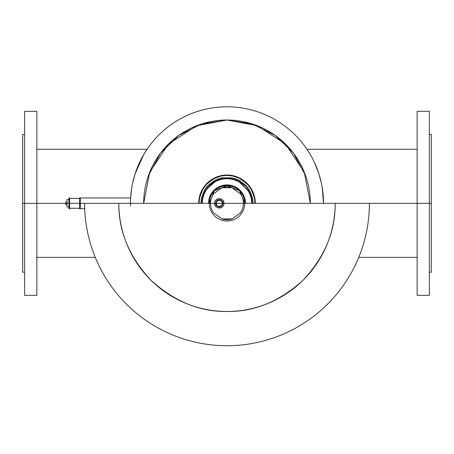 <?xml version="1.0" encoding="UTF-8"?>
<svg xmlns="http://www.w3.org/2000/svg" width="454" height="454" viewBox="0 0 454 454"><rect width="100%" height="100%" fill="white"/><g stroke="black" fill="none" stroke-linecap="round" stroke-linejoin="round"><path stroke-width="0.68" d="M202.393 198.404L201.905 203.33A25.095 25.095 0 0 1 227 178.229A25.095 25.095 0 0 1 252.095 203.33L251.601 198.381M248.48 190.351L247.793 189.273M206.15 189.358L205.486 190.402M252.095 203.33A25.095 25.095 0 0 0 227 178.229A25.095 25.095 0 0 0 201.905 203.33M251.618 203.33C251.658 198.92 250.551 194.817 248.315 191.021L239.303 182.014C231.103 177.622 222.897 177.622 214.697 182.014L207.092 188.864L205.685 191.021C203.449 194.817 202.348 198.92 202.382 203.33C202.348 198.92 203.443 194.817 205.685 191.021L207.092 188.864L214.697 182.014C222.897 177.622 231.103 177.622 239.303 182.014L248.315 191.021C250.557 194.817 251.658 198.92 251.618 203.33M244.638 197.796L241.897 192.507C239.525 189.318 236.455 187.088 232.692 185.817M221.365 185.788C225.122 184.613 228.878 184.613 232.635 185.788C228.856 184.602 225.082 184.608 221.308 185.817C217.545 187.088 214.475 189.318 212.103 192.507L209.362 197.796M232.635 185.788C236.415 187.071 239.502 189.307 241.903 192.502C244.297 195.714 245.472 199.323 245.421 203.33M208.579 203.33C208.528 199.323 209.703 195.714 212.097 192.502C214.481 189.324 217.551 187.093 221.308 185.811M244.791 203.33A17.791 17.791 0 0 0 227 185.538A17.791 17.791 0 0 0 209.209 203.33L214.419 190.748L227 185.538L239.581 190.748L244.791 203.33M215.917 202.217L215.741 203.33L214.611 203.33C214.322 197.308 224.236 197.308 223.941 203.33L243.406 203.33L223.941 203.33A4.665 4.665 0 0 0 219.276 198.659A4.665 4.665 0 0 0 214.611 203.33L209.305 203.33A17.695 17.695 0 0 0 227 221.024A17.695 17.695 0 0 0 244.695 203.33A17.695 17.695 0 0 1 227 221.024A17.695 17.695 0 0 1 209.305 203.33L210.594 203.33C210.542 206.893 211.587 210.106 213.726 212.971L221.932 218.93A16.406 16.406 0 0 0 232.068 218.93L240.274 212.971C242.413 210.106 243.458 206.893 243.406 203.33L244.695 203.33L243.406 203.33C243.458 206.893 242.413 210.111 240.274 212.971L232.068 218.93L221.932 218.93L213.726 212.971C211.587 210.111 210.542 206.893 210.594 203.33L214.611 203.33L215.309 205.776M217.665 207.705L218.783 207.966M221.569 207.393L222.942 206.207M240.274 193.682C242.413 196.548 243.458 199.76 243.406 203.33C243.458 199.76 242.413 196.548 240.274 193.682L232.068 187.723L240.274 193.682M223.941 203.33C224.236 209.345 214.322 209.345 214.611 203.33A4.665 4.665 0 0 0 219.276 207.994A4.665 4.665 0 0 0 223.941 203.33L222.818 203.33L223.941 203.33L223.249 200.878M220.894 198.948L219.815 198.693M216.989 199.261L215.616 200.447M210.594 203.33C210.542 199.76 211.587 196.548 213.726 193.682L221.932 187.723L232.068 187.723A16.406 16.406 0 0 0 221.932 187.723L213.726 193.682C211.587 196.548 210.542 199.76 210.594 203.33M209.305 203.33A17.695 17.695 0 0 1 227 185.629A17.695 17.695 0 0 1 244.695 203.33A17.695 17.695 0 0 0 227 185.629A17.695 17.695 0 0 0 209.305 203.33L118.84 203.33L209.305 203.33M215.247 200.98A4.665 4.665 0 0 1 223.317 200.991M222.642 202.217L222.818 203.33L222.636 202.206M216.416 201.247A3.541 3.541 0 0 0 215.741 203.33A3.541 3.541 0 0 1 220.372 199.959A3.541 3.541 0 0 1 222.818 203.33A3.541 3.541 0 0 0 216.416 201.247M216.717 201.463A3.167 3.167 0 0 0 216.11 203.33L215.741 203.33L216.11 203.33L216.717 201.463C219.509 199.363 221.421 199.987 222.449 203.33A3.167 3.167 0 0 0 216.717 201.463M222.642 204.436L222.818 203.33L216.11 203.33L222.449 203.33L221.841 205.191C219.049 207.291 217.137 206.666 216.11 203.33A3.167 3.167 0 0 0 221.841 205.191A3.167 3.167 0 0 0 222.449 203.33L222.818 203.33A3.541 3.541 0 0 1 218.187 206.695A3.541 3.541 0 0 1 215.741 203.33A3.541 3.541 0 0 0 222.142 205.407A3.541 3.541 0 0 0 222.818 203.33A3.541 3.541 0 0 1 222.142 205.407A3.541 3.541 0 0 0 222.318 205.134M215.917 204.436L215.741 203.33L215.922 204.448M214.611 203.33L215.741 203.33M223.311 205.673A4.665 4.665 0 0 1 215.241 205.662M417.147 203.33L417.147 111.309L429.37 111.309L429.37 203.33L431.3 203.33L417.147 203.33L429.37 203.33L429.37 295.344L417.147 295.344L417.147 203.33L244.695 203.33L335.16 203.33C335.455 231.313 324.758 256.941 303.068 280.22C279.585 301.501 254.229 311.926 227 311.484C199.771 311.926 174.415 301.501 150.932 280.22C129.242 256.941 118.545 231.313 118.84 203.33A108.16 108.16 0 0 0 227 311.484A108.16 108.16 0 0 0 335.16 203.33L417.147 203.33L417.147 290.844L417.147 257.378L358.745 257.378M429.37 134.475L431.3 134.475L431.3 272.179L429.37 272.179M322.987 193.177L323.52 203.33L322.232 187.616M314.106 161.755L318.725 173.286L314.321 162.209M309.883 153.866L307.517 150.104M307.92 150.711L309.197 152.731M135.144 173.683L143.822 154.36L147.028 149.275L36.853 149.275M135.326 173.133L139.605 162.362M309.764 153.668L310.025 154.105M322.209 187.496L323.52 203.33A96.52 96.52 0 0 0 227 106.809A96.52 96.52 0 0 0 130.48 203.33A96.52 96.52 0 0 1 227 106.809A96.52 96.52 0 0 1 323.52 203.33L322.885 192.28M131.115 192.28L130.621 198.058M130.514 205.929L130.514 200.793M310.315 203.33A83.315 83.315 0 0 0 227 120.015A83.315 83.315 0 0 0 143.685 203.33L149.678 172.304L168.468 144.043L196.69 125.724L227 120.015L257.31 125.724L285.532 144.043L304.322 172.304L310.315 203.33L310.258 200.231M255.313 203.33A28.313 28.313 0 0 0 227 175.017A28.313 28.313 0 0 0 198.687 203.33A28.313 28.313 0 0 1 227 175.017A28.313 28.313 0 0 1 255.313 203.33M254.405 197.774L251.193 189.358L247.6 184.477L239.599 178.394L233.135 176.073L227 175.392L220.865 176.073L214.401 178.394L206.4 184.477L202.807 189.358L199.595 197.774L199.062 203.33L199.595 197.774L202.807 189.358L206.4 184.477L214.401 178.394L220.865 176.073L227 175.392L233.135 176.073L239.599 178.394L247.6 184.477L251.193 189.358L254.405 197.774L254.938 203.33L254.405 197.774M252.623 198.137L249.615 190.271L246.261 185.703L238.776 180.017L232.732 177.849L221.268 177.849L215.224 180.017L207.739 185.703L205.878 187.979L204.385 190.271L201.377 198.137L200.884 203.33L201.377 198.137L204.385 190.271L205.878 187.979L207.739 185.703L215.224 180.017L221.268 177.849L232.732 177.849L238.776 180.017L246.261 185.703L249.615 190.271L252.623 198.137L253.116 203.33L252.623 198.137M251.022 195.561L248.826 190.725L245.58 186.327L238.367 180.828L232.533 178.74L221.467 178.74L215.633 180.828L208.42 186.327L205.174 190.725L202.978 195.561M202.246 198.313L201.792 203.33L202.246 198.313L205.174 190.725L208.42 186.327L215.633 180.828L221.467 178.74L232.533 178.74L238.367 180.828L245.58 186.327L248.826 190.725L251.754 198.313L252.208 203.33L251.754 198.313M321.381 183.132L318.776 173.451M135.224 173.451L132.619 183.132M80.29 197.967L130.627 197.967L130.576 199.073M130.519 200.64L130.48 203.318M130.57 199.107L131.019 193.171M144.809 152.726L146.114 150.66M146.443 150.161L144.066 153.951M131.751 187.723L130.61 197.967M67.033 204.646L65.699 204.646L65.699 203.33L67.033 203.33L36.853 203.33L65.699 203.33C65.699 205.026 65.699 205.026 65.699 203.33L65.699 202.007L67.033 202.007M36.853 203.33L36.853 295.344L24.63 295.344L24.63 203.33L36.853 203.33L24.63 203.33L24.63 111.309L36.853 111.309L36.853 203.33M24.63 203.33L24.63 294.288L24.63 272.179L22.7 272.179L22.7 203.33L24.63 203.33L22.7 203.33L22.7 271.52L22.7 134.475L24.63 134.475M305.553 175.567L293.454 153.077L275.101 135.303L252.265 123.936L227 120.015L201.729 123.936L178.893 135.303L160.546 153.083L148.447 175.573M143.742 200.231L143.685 203.33M68.946 207.041L67.033 207.041L67.033 203.33L68.946 203.33L68.946 197.887L69.593 197.887L69.593 203.33L79.649 203.33L79.649 197.853L80.29 197.853L80.29 203.33L84.603 203.33L67.033 203.33C67.033 208.119 67.033 208.119 67.033 203.33L67.033 199.612L68.946 199.612M68.946 203.33C68.946 210.35 68.946 210.35 68.946 203.33L69.593 203.33L69.593 208.772L68.946 208.772L68.946 203.33M79.649 203.33C79.649 210.389 79.649 210.389 79.649 203.33L80.29 203.33L80.29 208.8L79.649 208.8L79.649 203.33M220.587 186.759A17.768 17.768 0 0 0 219.821 187.076L220.587 186.759M210.429 196.911L210.747 196.145A17.768 17.768 0 0 0 210.429 196.911L210.429 196.911M243.571 196.911L243.571 196.911A17.768 17.768 0 0 0 243.253 196.145L243.571 196.911M234.179 187.076L234.179 187.076A17.768 17.768 0 0 0 233.413 186.759L234.179 187.076M369.397 203.33A142.397 142.397 0 0 1 227 345.727A142.397 142.397 0 0 1 84.603 203.33L118.84 203.33L84.603 203.33A142.397 142.397 0 0 0 227 345.727A142.397 142.397 0 0 0 369.397 203.33M417.147 149.275L306.972 149.275M36.853 257.378L95.255 257.378M80.29 208.687L84.699 208.687M69.593 198.398L79.649 198.398M69.593 208.255L79.649 208.255"/></g></svg>
